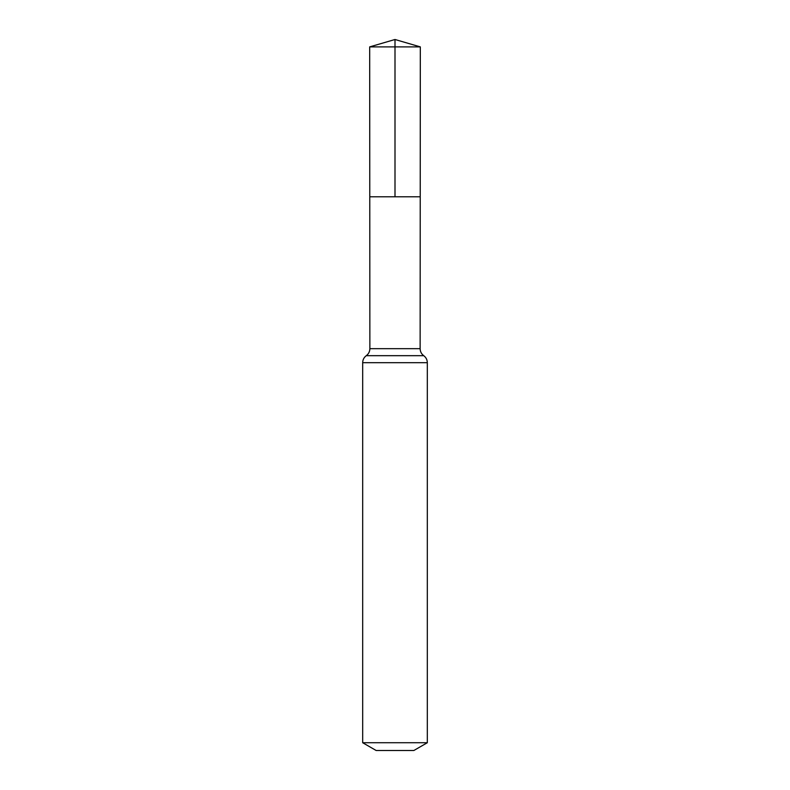 <?xml version="1.0" encoding="UTF-8"?>
<svg xmlns="http://www.w3.org/2000/svg" width="790" height="790" viewBox="0 0 790 790"><rect width="100%" height="100%" fill="white"/><g stroke="black" fill="none" stroke-linecap="round" stroke-linejoin="round"><path stroke-width="1.19" d="M362.679 742.728L427.321 742.728L413.851 750.5L376.149 750.5L362.679 742.728L362.679 362.679C362.758 359.766 363.953 357.435 366.274 355.678C368.604 353.92 369.799 351.58 369.868 348.666L420.132 348.666L420.32 46.886L369.681 46.886L395 39.5L395 196.779L420.221 196.779L420.32 46.886L395 39.5L420.32 46.886M369.868 348.666L369.779 196.779L420.221 196.779L369.779 196.779L369.681 46.886M427.321 742.728L427.321 362.679C427.242 359.766 426.047 357.435 423.726 355.678C421.396 353.92 420.201 351.58 420.132 348.666M362.679 362.679L427.321 362.679M366.274 355.678L423.726 355.678"/></g></svg>
